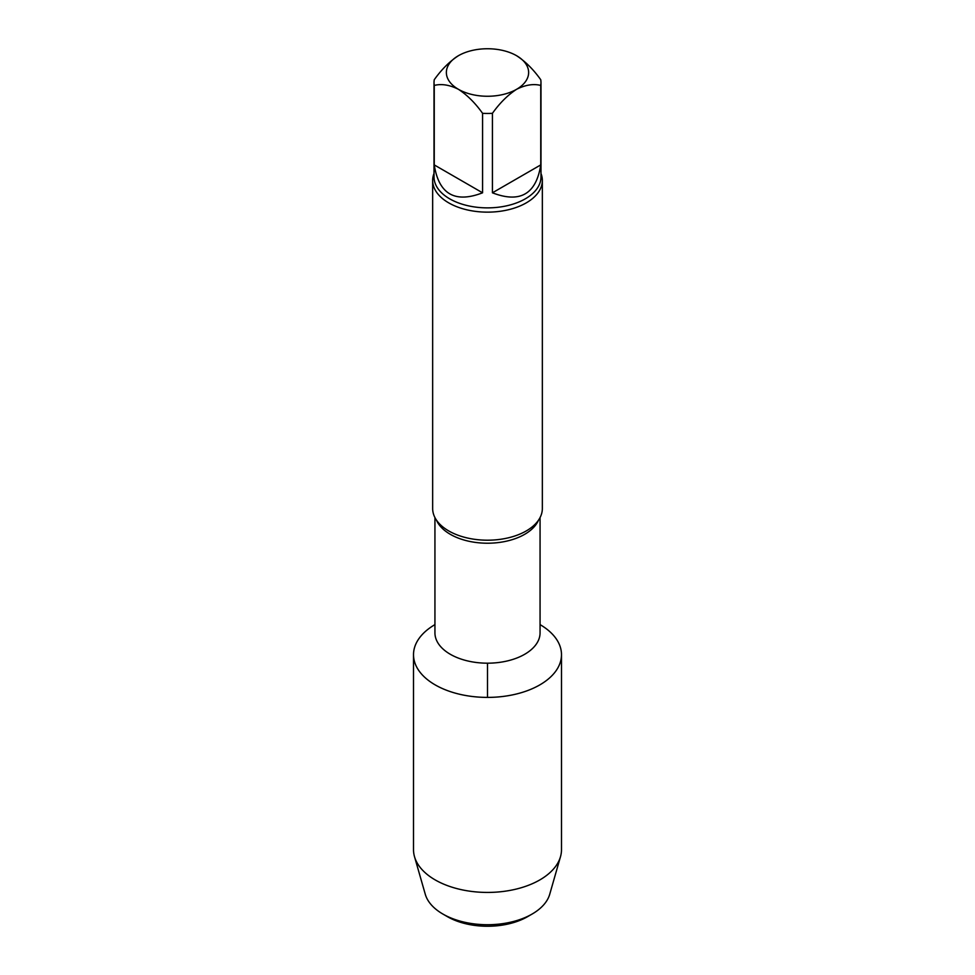 <?xml version="1.0" encoding="UTF-8"?>
<svg xmlns="http://www.w3.org/2000/svg" width="975" height="975" viewBox="0 0 975 975"><rect width="100%" height="100%" fill="white"/><g stroke="black" fill="none" stroke-linecap="round" stroke-linejoin="round"><path stroke-width="1.46" d="M492.424 192.806L540.747 164.909L540.747 85.422C533.423 83.594 525.367 84.886 516.592 89.298C507.817 95.014 499.761 103.021 492.424 113.319L492.424 192.806C520.053 203.458 536.153 194.159 540.747 164.909M434.253 164.909L482.576 192.806L482.576 113.319C475.239 103.021 467.183 95.014 458.408 89.298C449.646 84.886 441.59 83.594 434.253 85.422L434.253 164.909C438.847 194.159 454.947 203.458 482.576 192.806M434.253 85.422A53.479 30.871 180 0 1 434.021 82.57A53.479 30.871 180 0 1 434.253 79.731C441.577 69.432 449.633 61.425 458.408 55.709A41.133 23.753 180 0 1 516.592 55.709C525.354 61.425 533.41 69.432 540.747 79.731A53.479 30.871 180 0 1 540.979 82.57A53.479 30.871 180 0 1 540.747 85.422M516.592 55.709A41.133 23.753 180 0 1 516.592 89.298A41.133 23.753 180 0 1 458.408 89.298A41.133 23.753 180 0 1 458.408 55.709M492.424 113.319A53.479 30.871 180 0 1 482.576 113.319M561.49 654.688A73.99 42.717 180 0 0 540.065 624.622A73.99 42.717 180 0 1 539.821 684.889A73.99 42.717 180 0 1 435.313 684.962A73.99 42.717 180 0 1 434.935 624.622A73.99 42.717 180 0 0 413.51 654.688L413.51 849.713A73.99 42.717 180 0 0 414.509 856.696A73.99 42.717 180 0 0 464.88 890.382A73.99 42.717 180 0 0 539.821 879.925A73.99 42.717 180 0 0 560.491 856.696A73.99 42.717 180 0 0 561.49 849.713L561.49 654.688A73.99 42.717 180 0 1 539.821 684.889A73.99 42.717 180 0 1 459.188 694.151A73.99 42.717 180 0 1 413.51 654.688M540.979 173.44A54.844 31.663 180 0 1 542.344 180.473L542.344 508.536A54.844 31.663 180 0 1 526.281 530.924A54.844 31.663 180 0 1 523.977 532.179A54.844 31.663 180 0 1 451.023 532.179A54.844 31.663 180 0 1 432.656 508.536L432.656 180.473A54.844 31.663 180 0 1 434.021 173.44M542.344 180.473A54.844 31.663 180 0 1 526.281 202.861A54.844 31.663 180 0 1 466.513 209.735A54.844 31.663 180 0 1 432.656 180.473M560.491 856.696L549.729 894.246A63.07 36.416 180 0 1 532.106 914.05L527.572 916.671A56.672 32.723 180 0 1 447.428 916.671L442.894 914.05A63.07 36.416 180 0 1 425.271 894.246L414.509 856.696M527.572 916.671L532.106 914.05A63.07 36.416 180 0 1 442.894 914.05M487.5 663.183L487.5 697.393M540.065 517.579L540.065 632.836A52.565 30.347 180 0 1 487.5 663.183A52.565 30.347 180 0 1 434.935 632.836L434.935 632.897M538.529 520.138A52.565 30.347 180 0 1 487.5 543.221A52.565 30.347 180 0 1 436.471 520.138M540.979 82.57L540.979 176.999A53.479 30.871 180 0 1 487.5 207.87A53.479 30.871 180 0 1 434.021 176.999L434.021 82.57M434.935 517.579L434.935 632.836"/></g></svg>
